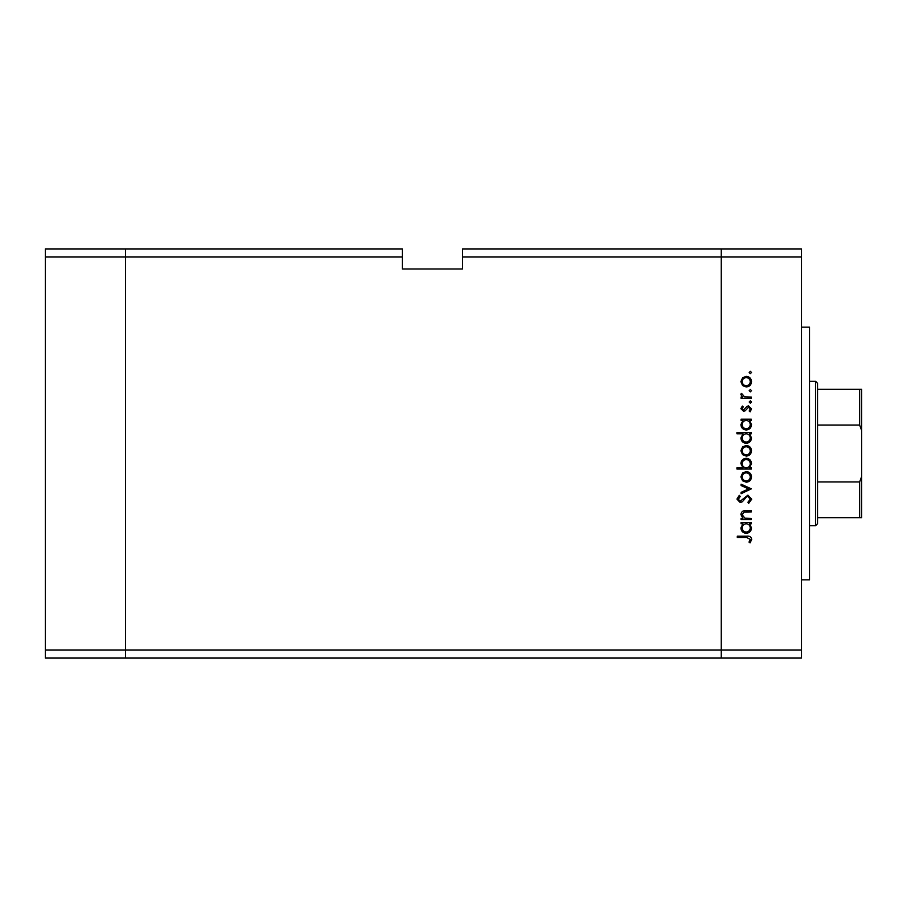 <?xml version="1.0" encoding="UTF-8"?>
<svg xmlns="http://www.w3.org/2000/svg" width="907" height="907" viewBox="0 0 907 907"><rect width="100%" height="100%" fill="white"/><g stroke="black" fill="none" stroke-linecap="round" stroke-linejoin="round"><path stroke-width="1.36" d="M402.357 256.942L402.357 268.982L462.525 268.982L462.525 256.942L721.258 256.942L721.258 248.926L721.258 650.058L721.258 256.942L801.482 256.942L801.482 658.074L721.258 658.074L721.258 650.058L721.258 658.074L125.574 658.074L125.574 248.926L402.357 248.926L402.357 256.942L125.574 256.942L125.574 248.926L45.35 248.926L45.35 658.074L125.574 658.074L125.574 256.942L45.35 256.942M801.482 650.058L45.35 650.058M801.482 256.942L801.482 248.926L462.525 248.926L462.525 256.942M801.482 327.144L809.498 327.144L809.498 579.856L801.482 579.856M751.336 518.373L751.336 519.632L741.076 519.632L741.076 518.373L742.935 518.373L740.894 514.473C741.359 511.65 743.082 510.369 746.098 510.641L751.336 510.641L751.336 511.899L744.182 512.047L742.164 514.688L744.874 518.18L751.336 518.373M747.901 495.154L751.699 499.167L748.626 503.43L747.924 502.251L750.259 499.167L747.878 496.412L746.506 496.923L742.357 501.752L740.214 502.535L736.938 499.077L739.318 495.335L740.18 496.48L738.377 499.213L740.157 501.276L747.901 495.154M751.336 488.862L741.076 493.714L741.076 492.354L748.547 488.941L741.076 485.54L741.076 484.179L751.336 488.862M746.234 482.195L742.595 480.789L740.894 476.878L742.595 472.978L746.234 471.572C749.488 471.878 751.245 473.647 751.518 476.878C751.257 480.12 749.488 481.9 746.234 482.195M746.234 456.096L742.595 454.69L740.894 450.779L742.595 446.879L746.234 445.473C749.488 445.779 751.245 447.548 751.518 450.779C751.257 454.022 749.488 455.802 746.234 456.096M742.98 420.463L741.076 420.463L741.076 419.193L751.336 419.193L751.336 420.463L749.567 420.463L751.518 424.646C751.223 427.911 749.443 429.691 746.178 429.997C742.946 429.657 741.178 427.866 740.894 424.612L742.98 420.463M751.518 372.494L750.35 373.661L749.182 372.494L750.35 371.314L751.518 372.494M746.234 386.983L742.595 385.577L740.894 381.666L742.595 377.765L746.234 376.36C749.488 376.654 751.245 378.423 751.518 381.666C751.257 384.908 749.488 386.677 746.234 386.983M751.518 390.668L750.35 391.835L749.182 390.668L750.35 389.5L751.518 390.668M751.336 397.062L751.336 398.32L741.076 398.32L741.076 397.062L742.595 397.062L740.894 394.556L741.246 393.457L742.345 394.148L744.375 396.835L751.336 397.062M751.518 402.005L750.35 403.184L749.182 402.005L750.35 400.837L751.518 402.005M743.593 411.279L740.894 408.683L742.357 406.064L743.241 406.914L742.164 408.683L743.536 410.021L746.971 406.359L748.558 405.882L751.518 408.887L750.134 411.823L749.182 410.984L750.259 408.955L748.604 407.141L745.169 410.814L743.593 411.279M743.06 433.773L736.938 433.773L736.938 432.514L751.336 432.514L751.336 433.773L749.567 433.773L751.518 437.968C751.223 441.233 749.443 443.013 746.178 443.319C742.946 442.979 741.178 441.187 740.894 437.934L743.06 433.773M749.443 467.797L751.336 467.797L751.336 469.055L736.938 469.055L736.938 467.797L742.946 467.797L740.894 463.613C741.2 460.348 742.969 458.568 746.234 458.262C749.477 458.591 751.234 460.393 751.518 463.647L749.443 467.797M742.98 523.77L741.076 523.77L741.076 522.511L751.336 522.511L751.336 523.77L749.567 523.77L751.518 527.965C751.223 531.23 749.443 533.01 746.178 533.316C742.946 532.976 741.178 531.185 740.894 527.931L742.98 523.77M750.259 539.393L746.642 537.454L737.3 537.454L737.3 536.196L746.778 536.196C749.59 535.81 751.234 536.899 751.699 539.472L750.078 542.851L749.001 542.114L750.259 539.393M746.246 377.618C743.774 377.845 742.414 379.194 742.164 381.666C742.402 384.137 743.763 385.486 746.246 385.724C748.717 385.486 750.055 384.137 750.259 381.666C750.055 379.194 748.717 377.845 746.246 377.618M746.234 420.463C743.717 420.689 742.357 422.061 742.164 424.589C742.368 427.084 743.706 428.467 746.2 428.739C748.672 428.467 750.032 427.084 750.259 424.601C750.066 422.072 748.729 420.689 746.234 420.463M746.234 433.773C743.717 434 742.357 435.383 742.164 437.911C742.368 440.405 743.706 441.788 746.2 442.06C748.672 441.788 750.032 440.405 750.259 437.922C750.066 435.394 748.729 434.011 746.234 433.773M746.246 446.743C743.774 446.97 742.414 448.319 742.164 450.79C742.402 453.262 743.763 454.611 746.246 454.838C748.717 454.611 750.055 453.262 750.259 450.79C750.055 448.319 748.717 446.97 746.246 446.743M746.189 467.797C748.706 467.57 750.066 466.187 750.259 463.658C750.055 461.164 748.706 459.781 746.234 459.52C743.751 459.781 742.391 461.164 742.164 463.647C742.357 466.164 743.695 467.558 746.189 467.797M746.246 472.842C743.774 473.069 742.414 474.418 742.164 476.889C742.402 479.361 743.763 480.71 746.246 480.937C748.717 480.71 750.055 479.361 750.259 476.889C750.055 474.418 748.717 473.069 746.246 472.842M746.234 523.77C743.717 523.997 742.357 525.38 742.164 527.908C742.368 530.402 743.706 531.785 746.2 532.058C748.672 531.785 750.032 530.402 750.259 527.919C750.066 525.391 748.729 524.008 746.234 523.77M861.65 453.5L861.65 401.155M815.518 381.291L817.524 383.298L817.524 523.702L815.518 525.709L815.518 381.291L809.498 381.291M861.65 389.318L859.643 389.318L861.65 389.318L861.65 517.682L859.643 517.682L861.65 517.682M861.65 430.462L859.643 425.066L859.643 389.318L817.524 389.318M817.524 425.066L859.643 425.066M817.524 481.934L859.643 481.934L861.65 476.538M817.524 517.682L859.643 517.682L859.643 481.934M815.518 525.709L809.498 525.709"/></g></svg>
